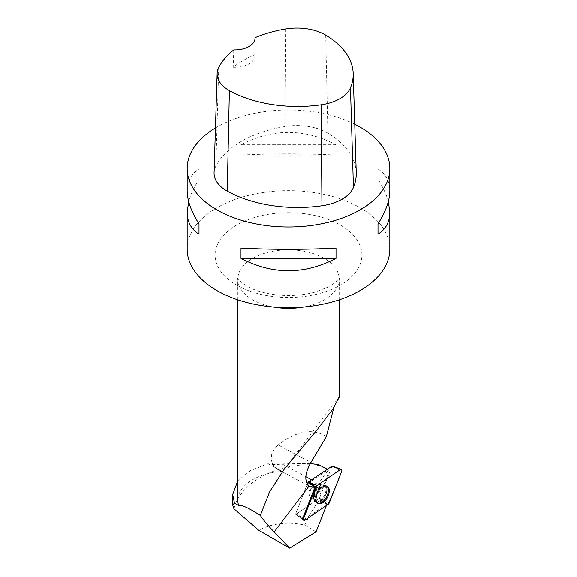 <?xml version="1.0" encoding="UTF-8"?>
<svg xmlns="http://www.w3.org/2000/svg" width="577" height="577" viewBox="0 0 577 577"><rect width="100%" height="100%" fill="white"/><g stroke="black" fill="none" stroke-linecap="round" stroke-linejoin="round"><path stroke-width="0.43" stroke-dasharray="2.88 2.16" d="M317.97 484.601A7.09 3.952 118.1 0 0 317.155 483.872A7.09 3.952 118.1 0 0 310.325 488.265A7.09 3.952 118.1 0 0 310.469 496.386A7.09 3.952 118.1 0 0 316.809 492.823A7.09 3.952 118.1 0 0 317.97 484.601M332.035 466.115L319.622 497.937L295.972 514.295L295.648 513.84L308.003 482.322M233.995 508.806C240.955 478.975 286.3 460.071 320.35 465.798L329.178 471.178L327.058 469.108M320.35 465.798L319.139 464.867M310.368 463.41L281.973 463.894C276.787 464.773 272.142 464.701 268.031 463.684L250.656 470.515L237.839 480.677M318.648 487.132A7.09 3.952 -61.9 0 1 315.713 494.294A7.09 3.952 -61.9 0 1 310.476 496.386A7.09 3.952 -61.9 0 1 310.332 488.272A7.09 3.952 -61.9 0 1 317.162 483.879A7.09 3.952 -61.9 0 1 318.648 487.132M311.558 479.711L312.604 480.273L328.111 469.671M312.604 480.273A21.277 11.85 -61.9 0 1 307.916 482.552L295.806 513.436A0.757 0.426 118.1 0 0 296.275 514.093L319.168 498.434A21.277 11.85 -61.9 0 1 320.978 492.087L329.178 471.178M268.031 463.684L282.341 471.322A50.661 29.247 0 0 0 237.839 500.353M282.341 471.322L276.7 468.603L272.784 464.535L271.19 459.674L271.688 454.38L274.154 449.173L278.128 444.917L310.924 462.451M339.161 397.337L338.562 397.661L333.831 407.513M326.315 436.717C313.073 427.831 297.011 430.565 278.128 444.917M316.102 531.756L304.555 525.092A41.941 24.212 0 0 0 258.842 530.335M304.555 525.092C309.467 515.095 314.241 506.916 318.886 500.547C315.323 497.374 314.148 493.551 315.367 489.087L320.978 492.087M328.053 470.58C324.101 475.087 319.874 481.254 315.367 489.087M295.684 514.331L302.983 519.747A1.868 1.039 -61.9 0 0 304 519.625L326.964 503.923A21.277 11.85 118.1 0 0 326.935 504.125L326.416 505.452M214.074 172.804A43.059 24.861 180 0 1 215.827 166.219A101.321 58.493 180 0 1 284.973 126.543A43.059 24.861 180 0 1 327.902 133.186A101.321 58.493 180 0 1 356.24 172.732M255.005 38.774L254.969 54.692A98.804 57.044 0 0 0 233.173 67.257L233.808 49.903M215.452 127.979A101.321 58.493 180 0 1 354.754 124.257M187.179 249.177A101.321 58.493 180 0 1 249.726 195.134A101.321 58.493 180 0 1 360.142 207.814A101.321 58.493 180 0 1 389.821 249.177M187.179 190.857C187.258 181.2 191.203 173.915 199.007 169.011L199.007 179.346C193.987 187.2 190.547 194.622 188.679 201.604M388.321 201.604C386.453 194.622 383.013 187.2 377.993 179.346L377.993 169.011C385.797 173.915 389.742 181.2 389.821 190.857M336.009 155.112C304.339 153.453 272.661 153.453 240.991 155.112L240.991 144.769C272.661 128.346 304.339 128.346 336.009 144.769L336.009 155.112L240.991 155.112M254.969 54.692A20.267 11.699 180 0 1 255.034 55.594A20.267 11.699 180 0 1 233.173 67.257M336.009 144.769L240.991 144.769M377.993 169.011L377.993 179.346M240.991 248.103L336.009 248.103M199.007 179.346L199.007 169.011M295.648 513.84L302.853 518.002L295.806 513.436M326.964 503.923L319.168 498.434M296.888 514.554L296.275 514.093M326.495 485.985A9.643 5.373 118.1 0 0 326.113 485.784A9.643 5.373 118.1 0 0 319.074 488.899A9.643 5.373 118.1 0 0 315.23 498.47A9.643 5.373 118.1 0 0 317.033 502.769A9.643 5.373 118.1 0 0 317.408 502.978M318.886 500.547L326.935 504.125M304.858 520.194L295.972 514.295M319.333 498.319L328.226 504.219M331.977 466.425L341.671 471.258M329.316 502.769L319.622 497.937M315.035 501.211A9.549 5.316 -61.9 0 1 316.47 490.335A9.549 5.316 -61.9 0 1 324.901 485.243A9.549 5.316 -61.9 0 1 325.32 496.278A9.549 5.316 -61.9 0 1 315.915 502.062A9.549 5.316 -61.9 0 1 315.035 501.211M314.386 500.425A9.145 5.092 118.1 0 0 324.606 494.965A9.145 5.092 118.1 0 0 321.663 484.997A9.145 5.092 118.1 0 0 315.251 490.897A9.145 5.092 118.1 0 0 313.902 499.509A9.145 5.092 118.1 0 0 314.386 500.425M310.527 496.119A7.09 3.952 -61.9 0 1 311.688 487.904A7.09 3.952 -61.9 0 1 318.028 484.341A7.09 3.952 -61.9 0 1 318.843 485.069A7.09 3.952 -61.9 0 1 317.682 493.292A7.09 3.952 -61.9 0 1 311.342 496.847A7.09 3.952 -61.9 0 1 310.527 496.119M273.181 307A50.661 29.247 180 0 1 260.321 303.43A50.661 29.247 180 0 1 252.676 299.802A50.661 29.247 180 0 1 237.839 279.124A50.661 29.247 180 0 1 269.113 252.099A50.661 29.247 180 0 1 324.324 258.438A50.661 29.247 180 0 1 339.161 279.124A50.661 29.247 180 0 1 303.819 307M325.702 35.132L327.902 133.186M218.755 67.444L215.827 166.219M285.824 28.965L284.973 126.543M236.592 285.067A73.409 42.381 -0 0 0 359.406 266.069A73.409 42.381 -0 0 0 269.502 214.161A73.409 42.381 -0 0 0 236.592 285.067M304 519.625L297.357 515.218M319.427 487.551A7.09 3.952 -61.9 0 1 316.492 494.705A7.09 3.952 -61.9 0 1 311.248 496.804A7.09 3.952 -61.9 0 1 311.111 488.683A7.09 3.952 -61.9 0 1 317.941 484.291A7.09 3.952 -61.9 0 1 319.427 487.551M326.063 489.404A9.246 5.15 -61.9 0 1 320.834 500.108A9.246 5.15 -61.9 0 1 313.83 499.494A9.246 5.15 -61.9 0 1 315.222 490.883A9.246 5.15 -61.9 0 1 321.613 484.94A9.246 5.15 -61.9 0 1 326.063 489.404M326.777 489.584A9.499 5.294 -61.9 0 1 322.709 499.336A9.499 5.294 -61.9 0 1 315.619 501.853A9.499 5.294 -61.9 0 1 313.845 497.619A9.499 5.294 -61.9 0 1 317.631 488.192A9.499 5.294 -61.9 0 1 324.562 485.12A9.499 5.294 -61.9 0 1 326.777 489.584M281.973 463.894L305.839 476.652M317.033 502.769L315.619 501.853L311.342 496.847L313.441 498.665L314.573 500.778L317.833 503.31M326.113 485.784L324.562 485.12L318.028 484.341L324.901 485.243L327.008 486.151M339.161 299.838L339.262 278.352C340.993 278.035 337.531 280.869 328.861 286.856L314.566 292.258C300.603 295.857 286.077 296.463 270.981 294.097C260.775 292.265 252.575 289.531 246.379 285.889C234.774 277.926 238.431 278.027 237.738 278.352L237.839 299.838M338.562 397.661L284.475 468.805M255.034 38.219L255.034 55.594M296.939 515.261L302.983 519.747M296.91 515.232L295.828 514.114M278.467 469.671L309.762 486.404"/><path stroke-width="0.87" d="M315.98 486.938L303.625 518.449A2.012 1.118 118.1 0 0 303.762 520.324A2.012 1.118 118.1 0 0 304.858 520.194L328.226 504.219A2.012 1.118 118.1 0 0 329.316 502.769L341.671 471.258A2.012 1.118 118.1 0 0 341.375 469.296A2.012 1.118 118.1 0 0 340.437 469.512L317.069 485.488A2.012 1.118 118.1 0 0 315.98 486.938L308.003 482.322L308.291 481.939L332.035 466.115M328.356 487.262A9.737 5.424 118.1 0 0 327.008 486.151A9.737 5.424 118.1 0 0 318.41 491.352A9.737 5.424 118.1 0 0 316.939 502.444A9.737 5.424 118.1 0 0 317.833 503.31A9.737 5.424 118.1 0 0 326.647 498.744A9.737 5.424 118.1 0 0 328.356 487.262M327.058 469.108L319.139 464.867L310.368 463.41M326.416 505.452L316.102 531.756L289.697 548.15L258.842 530.335L233.995 508.806L232.661 504.947L234.478 503.086L232.675 494.539L237.839 480.677M237.839 299.838L237.839 500.353A50.661 29.247 0 0 0 238.626 505.474L234.478 503.086M238.626 505.474C241.366 504.529 248.6 507.847 260.321 515.42L269.632 491.82L284.475 468.805L316.773 430.233L332.511 409.54L339.161 397.337L339.161 299.838M333.831 407.513L326.315 436.717L310.924 462.451C304.815 473.299 304.202 481.146 309.092 485.993A21.277 11.85 118.1 0 0 309.762 486.404A21.277 11.85 118.1 0 0 314.999 487.031L302.853 518.002L303.625 518.449M260.321 515.42C263.285 519.92 267.894 525.431 274.154 531.951L289.697 548.15M303.762 520.324L302.983 519.747A1.868 1.039 -61.9 0 1 302.853 518.002M255.012 37.685A98.263 56.734 180 0 1 285.824 28.965A40.008 23.094 180 0 1 325.702 35.132A98.263 56.734 180 0 1 353.189 73.488L356.24 172.732A101.321 58.493 180 0 1 353.427 187.503A43.059 24.861 180 0 1 321.937 205.801A101.321 58.493 180 0 1 227.259 191.153A43.059 24.861 180 0 1 214.074 172.804L217.132 73.56A40.008 23.094 180 0 1 218.755 67.444A98.263 56.734 180 0 1 233.808 49.903A20.267 11.699 180 0 0 255.034 38.219A20.267 11.699 180 0 0 255.012 37.685L255.005 38.774M353.189 73.488A98.263 56.734 180 0 1 350.455 87.819A40.008 23.094 180 0 1 321.201 104.812A98.263 56.734 180 0 1 229.379 90.611A40.008 23.094 180 0 1 217.132 73.56M354.754 124.257A101.321 58.493 180 0 1 360.142 127.149A101.321 58.493 180 0 1 389.821 168.513A101.321 58.493 180 0 1 288.5 227.013A101.321 58.493 180 0 1 187.179 168.513A101.321 58.493 180 0 1 215.452 127.979M389.821 168.513L389.821 190.857C389.742 200.594 385.797 211.6 377.993 223.869L377.993 234.204C385.797 229.3 389.742 222.015 389.821 212.35L389.821 249.177A101.321 58.493 180 0 1 327.274 303.221A101.321 58.493 180 0 1 216.858 290.541A101.321 58.493 180 0 1 187.179 249.177L187.179 212.35C187.258 222.015 191.203 229.3 199.007 234.204L199.007 223.869C191.203 211.6 187.258 200.594 187.179 190.857L187.179 168.513M188.679 201.604L187.179 212.35M240.991 258.446C272.661 274.868 304.339 274.868 336.009 258.446L336.009 248.103C304.339 249.762 272.661 249.762 240.991 248.103L240.991 258.446L336.009 258.446M389.821 212.35L388.321 201.604M377.993 234.204L377.993 223.869M199.007 223.869L199.007 234.204M307.916 482.552L314.999 487.031M317.408 502.978A9.643 5.373 118.1 0 0 326.532 496.927A9.643 5.373 118.1 0 0 326.495 485.985M317.076 485.488C312.258 496.213 307.779 507.197 303.625 518.442C303.199 520.144 303.617 520.721 304.865 520.194L328.219 504.219C333.037 493.494 337.516 482.509 341.671 471.265C342.096 469.563 341.678 468.986 340.43 469.512L317.076 485.488L308.291 481.939M340.437 469.512L331.652 465.964M303.819 307A50.661 29.247 180 0 1 273.181 307M309.092 485.993L274.154 531.951M350.455 87.819L353.427 187.503M321.201 104.812L321.937 205.801M229.379 90.611L227.259 191.153M305.839 476.652L311.558 479.711M331.905 465.906L341.375 469.296M232.675 504.947L232.675 494.539"/></g></svg>
